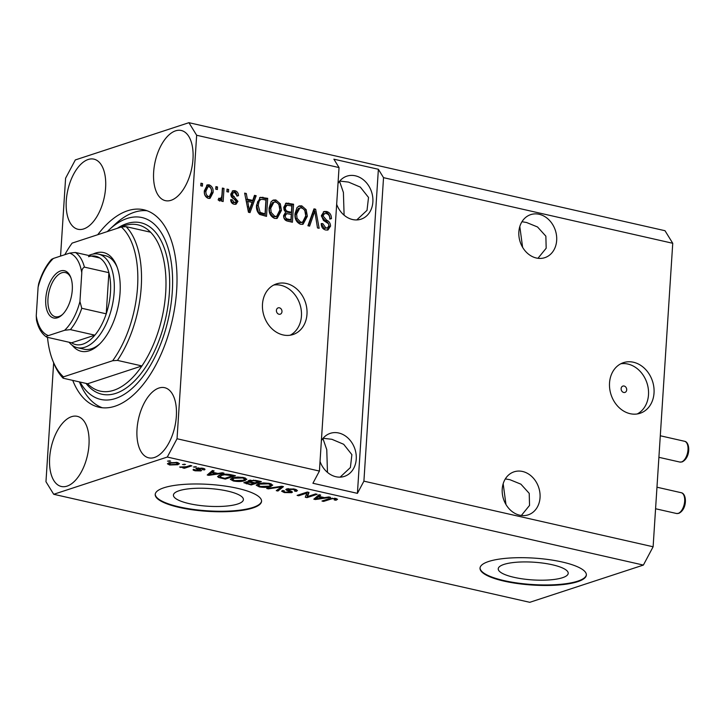 <?xml version="1.0" encoding="UTF-8"?>
<svg xmlns="http://www.w3.org/2000/svg" width="725" height="725" viewBox="0 0 725 725"><rect width="100%" height="100%" fill="white"/><g stroke="black" fill="none" stroke-linecap="round" stroke-linejoin="round"><path stroke-width="1.09" d="M623.708 392.461A3.326 2.728 71.9 0 0 624.95 392.415A3.326 2.728 71.9 0 0 626.672 389.135A3.326 2.728 71.9 0 0 624.125 386.035A3.326 2.728 71.9 0 0 622.875 386.081A3.326 2.728 71.9 0 0 621.153 389.361A3.326 2.728 71.9 0 0 623.708 392.461M630.116 413.685A26.644 21.795 71.9 0 0 640.084 413.277A26.644 21.795 71.9 0 0 653.832 387.068A26.644 21.795 71.9 0 0 633.451 362.246A26.644 21.795 71.9 0 0 623.482 362.645A26.644 21.795 71.9 0 0 609.734 388.854A26.644 21.795 71.9 0 0 630.116 413.685M637.239 413.957A26.644 21.795 71.9 0 0 648.023 387.132A26.644 21.795 71.9 0 0 627.913 364.059A26.644 21.795 71.9 0 0 620.79 363.778M278.989 314.242A3.326 2.728 71.9 0 0 280.24 314.197A3.326 2.728 71.9 0 0 281.952 310.916A3.326 2.728 71.9 0 0 279.406 307.817A3.326 2.728 71.9 0 0 278.164 307.862A3.326 2.728 71.9 0 0 276.442 311.143A3.326 2.728 71.9 0 0 278.989 314.242M283.067 334.932A26.644 21.795 71.9 0 0 293.036 334.533A26.644 21.795 71.9 0 0 306.784 308.324A26.644 21.795 71.9 0 0 286.393 283.493A26.644 21.795 71.9 0 0 276.433 283.901A26.644 21.795 71.9 0 0 262.686 310.11A26.644 21.795 71.9 0 0 283.067 334.932M290.19 335.213A26.644 21.795 71.9 0 0 300.966 308.388A26.644 21.795 71.9 0 0 280.865 285.306A26.644 21.795 71.9 0 0 273.742 285.034M562.5 577.707A35.063 8.881 -176.3 0 0 568.21 573.321A35.063 8.881 -176.3 0 0 543.496 563.18A35.063 8.881 -176.3 0 0 503.948 564.422A35.063 8.881 -176.3 0 0 498.238 568.799A35.063 8.881 -176.3 0 0 522.952 578.94A35.063 8.881 -176.3 0 0 562.5 577.707M237.7 504.002A35.063 8.881 -176.3 0 0 243.41 499.625A35.063 8.881 -176.3 0 0 218.696 489.484A35.063 8.881 -176.3 0 0 179.148 490.716A35.063 8.881 -176.3 0 0 173.429 495.103A35.063 8.881 -176.3 0 0 198.142 505.243A35.063 8.881 -176.3 0 0 237.7 504.002M252.88 507.971A53.287 13.494 -176.3 0 0 261.562 501.31A53.287 13.494 -176.3 0 0 223.998 485.895A53.287 13.494 -176.3 0 0 163.895 487.78A53.287 13.494 -176.3 0 0 155.213 494.441A53.287 13.494 -176.3 0 0 192.778 509.856A53.287 13.494 -176.3 0 0 252.88 507.971M155.241 494.178A53.287 13.494 -176.3 0 0 193.294 509.403A53.287 13.494 -176.3 0 0 252.916 507.455A53.287 13.494 -176.3 0 0 261.562 501.057M577.68 581.677A53.287 13.494 -176.3 0 0 586.362 575.016A53.287 13.494 -176.3 0 0 548.807 559.6A53.287 13.494 -176.3 0 0 488.695 561.476A53.287 13.494 -176.3 0 0 480.022 568.137A53.287 13.494 -176.3 0 0 517.577 583.553A53.287 13.494 -176.3 0 0 577.68 581.677M480.041 567.883A53.287 13.494 -176.3 0 0 518.094 583.108A53.287 13.494 -176.3 0 0 577.716 581.16A53.287 13.494 -176.3 0 0 586.371 574.753M519.716 515.203A22.647 18.524 71.9 0 0 528.19 514.859A22.647 18.524 71.9 0 0 539.871 492.583A22.647 18.524 71.9 0 0 522.544 471.477A22.647 18.524 71.9 0 0 514.079 471.821A22.647 18.524 71.9 0 0 502.389 494.097A22.647 18.524 71.9 0 0 519.716 515.203M521.338 515.493L529.54 505.425L529.223 493.362L520.894 484.164L509.892 479.687L505.325 478.917M536.346 258.009A22.647 18.524 71.9 0 0 544.819 257.665A22.647 18.524 71.9 0 0 556.501 235.389A22.647 18.524 71.9 0 0 539.173 214.283A22.647 18.524 71.9 0 0 530.709 214.627A22.647 18.524 71.9 0 0 519.028 236.903A22.647 18.524 71.9 0 0 536.346 258.009M537.968 258.29L546.179 248.222L545.862 236.169L537.524 226.97L526.522 222.493L521.955 221.723M519.807 226.535L522.598 247.307M503.168 483.738L505.968 504.509M320.033 461.508A22.647 18.524 71.9 0 0 335.92 476.733A22.647 18.524 71.9 0 0 344.384 476.388A22.647 18.524 71.9 0 0 356.075 454.104A22.647 18.524 71.9 0 0 338.747 433.006A22.647 18.524 71.9 0 0 330.274 433.351A22.647 18.524 71.9 0 0 321.374 440.682M340.125 477.141L350.392 467.543L351.888 454.638L343.677 444.28L331.914 439.305L323.096 438.263M336.663 204.305A22.647 18.524 71.9 0 0 352.549 219.53A22.647 18.524 71.9 0 0 361.014 219.186A22.647 18.524 71.9 0 0 372.704 196.91A22.647 18.524 71.9 0 0 355.377 175.812A22.647 18.524 71.9 0 0 346.913 176.148A22.647 18.524 71.9 0 0 338.013 183.488M356.754 219.938L367.022 210.341L368.517 197.445L360.307 187.086L348.544 182.102L339.735 181.06M339.536 181.295L343.405 192.46L344.103 215.18M322.906 438.498L326.767 449.654L327.464 472.383M154.443 457.484A35.969 18.578 -77.2 0 0 175.785 421.587A35.969 18.578 -77.2 0 0 164.648 387.685A35.969 18.578 -77.2 0 0 158.929 388.038A35.969 18.578 -77.2 0 0 137.578 423.944A35.969 18.578 -77.2 0 0 148.725 457.837A35.969 18.578 -77.2 0 0 154.443 457.484M171.073 200.29A35.969 18.578 -77.2 0 0 192.424 164.385A35.969 18.578 -77.2 0 0 181.277 130.491A35.969 18.578 -77.2 0 0 175.559 130.844A35.969 18.578 -77.2 0 0 154.217 166.75A35.969 18.578 -77.2 0 0 165.363 200.644A35.969 18.578 -77.2 0 0 171.073 200.29M83.692 228.928A35.969 18.578 -77.2 0 0 105.043 193.031A35.969 18.578 -77.2 0 0 93.897 159.137A35.969 18.578 -77.2 0 0 88.187 159.491A35.969 18.578 -77.2 0 0 66.836 195.387A35.969 18.578 -77.2 0 0 77.983 229.281A35.969 18.578 -77.2 0 0 83.692 228.928M67.062 486.131A35.969 18.578 -77.2 0 0 88.414 450.225A35.969 18.578 -77.2 0 0 77.267 416.331A35.969 18.578 -77.2 0 0 71.548 416.685A35.969 18.578 -77.2 0 0 50.206 452.59A35.969 18.578 -77.2 0 0 61.344 486.484A35.969 18.578 -77.2 0 0 67.062 486.131M72.736 380.389A101.237 52.291 -77.2 0 0 98.908 407.214A101.237 52.291 -77.2 0 0 114.994 406.218A101.237 52.291 -77.2 0 0 175.087 305.162A101.237 52.291 -77.2 0 0 143.713 209.761A101.237 52.291 -77.2 0 0 127.636 210.748A101.237 52.291 -77.2 0 0 97.712 234.728M53.65 362.826L45.965 481.717L53.704 494.287L529.785 602.312L643.383 565.074L653.116 546.777L363.905 481.155L383.534 177.661L378.377 169.278L333.881 159.183L339.037 167.566L319.417 471.06L177.036 438.752L196.656 135.258L188.917 122.688L75.328 159.926L65.594 178.223L60.556 256.088M653.116 546.777L672.746 243.283L383.534 177.661M339.037 167.566L196.656 135.258M321.365 215.615L324.075 211.501L326.603 211.483C329.866 212.461 331.47 214.881 331.425 218.742L329.784 218.606C329.748 215.923 328.597 214.238 326.332 213.558L324.592 213.558L322.987 215.923L326.658 220.21C329.159 221.261 330.446 223.227 330.537 226.109L327.99 229.988L325.697 230.015C322.743 229.182 321.266 227.025 321.257 223.554L322.888 223.69L325.779 227.904L327.483 227.895L328.914 225.702L328.525 223.753L323.486 220.454L321.365 215.615M307.917 225.747L313.988 208.854L315.656 209.235L319.154 228.293L317.487 227.922L314.777 211.165L309.602 226.127L307.917 225.747M301.781 205.846L306.186 209.715L307.364 216.249L303.068 224.243L300.576 224.315C296.416 222.421 294.558 218.877 295.012 213.667L297.023 207.558L299.28 205.918L301.781 205.846L300.322 206.326L304.736 210.196L306.186 209.715M275.89 199.973L280.303 203.843L281.481 210.368L277.177 218.37L274.693 218.442C270.525 216.548 268.676 213.005 269.129 207.794L271.132 201.686L273.397 200.046L275.89 199.973L274.44 200.453L278.844 204.314L280.303 203.843M252.771 200.417L254.475 195.351L256.161 195.732L250.025 212.606L248.448 212.253L244.633 193.122L246.31 193.502L247.325 199.185L252.771 200.417L251.312 200.898L245.938 199.683M200.78 185.781L200.943 183.208L202.565 183.57L202.402 186.144L200.78 185.781M204.359 190.757L207.359 184.875L209.153 184.83C212.171 186.216 213.476 188.808 213.059 192.596L210.06 198.342L208.274 198.387C205.284 197.037 203.979 194.499 204.359 190.757M215.742 189.171L215.914 186.597L217.527 186.968L217.364 189.542L215.742 189.171M221.95 194.862L222.385 188.074L224.007 188.437L223.155 201.532L221.542 201.16L221.669 199.076L219.612 200.961L218.134 199.919L218.859 198.179L220.509 198.641L219.059 199.112L221.488 197.463L221.95 194.862M220.201 200.943L219.612 200.961M226.871 191.699L227.034 189.125L228.656 189.497L228.484 192.062L226.871 191.699M230.822 194.037L232.924 190.711L234.927 190.675C237.193 191.337 238.389 193.031 238.507 195.759L236.876 195.632L234.692 192.524L233.513 192.524L232.462 194.083L232.752 195.351L237.945 201.333L236.024 204.242L234.112 204.251C231.955 203.716 230.804 202.193 230.668 199.674L232.299 199.81L234.175 202.375L235.462 202.393L236.305 201.233L235.87 200.028L234.102 198.868C231.946 198.052 230.849 196.448 230.822 194.037M256.577 205.066L260.257 197.318L267.688 198.351L266.519 216.349L259.677 214.464C257.112 211.972 256.079 208.836 256.577 205.066M283.729 207.35L286.157 203.1L293.571 204.223L292.411 222.231L287.58 221.134C284.97 220.518 283.638 218.687 283.602 215.633L285.587 212.253L283.729 207.35M672.746 243.283L664.997 230.713L188.917 122.688M307.463 496.589L315.583 493.924L317.197 494.296L307.01 497.631L305.279 497.241L306.838 493.091L298.718 495.755L297.096 495.383L307.291 492.039L309.022 492.438L307.463 496.589L308.288 492.266M288.351 488.605L288.305 489.293C287.608 489.792 288.26 490.29 290.272 490.807L292.492 492.076L291.667 492.674L284.354 492.565L281.617 491.224L282.614 490.481L284.363 490.807C283.239 491.26 283.611 491.713 285.496 492.166L290.598 491.849L286.62 490.281L285.795 489.547L286.656 488.931L294.531 489.076L297.468 490.544L296.298 491.387L294.549 491.061L295.302 490.481L293.199 489.429L287.816 489.638L287.879 488.668M284.363 490.807L283.711 491.323L283.747 490.689M290.072 492.302L290.662 490.943L290.616 491.949M266.7 488.487L281.798 486.257L283.466 486.638L277.929 491.033L276.261 490.662L281.527 486.856L268.377 488.868L266.7 488.487M272.7 485.007L270.778 486.511C267.933 487.544 264.081 487.662 259.233 486.865L256.206 485.188L258.317 483.756L263.565 482.913L269.7 483.439L272.7 485.161M246.808 479.134L244.887 480.639C242.041 481.672 238.199 481.79 233.35 480.992L230.323 479.316L232.426 477.875L237.673 477.041L243.818 477.567L246.808 479.288M217.881 473.443L222.285 472.754L223.962 473.135L208.8 475.346L207.223 474.993L212.434 470.525L214.12 470.906L212.434 472.211L217.881 473.443M167.502 461.127L170.574 461.018L167.502 461.127M53.704 494.287L167.294 457.049L177.036 438.752M643.383 565.074L167.294 457.049M169.016 462.767L177.281 462.468L179.447 463.665L177.788 464.716L169.596 464.988L167.43 463.782L169.016 462.767M182.464 464.526L185.537 464.417L182.464 464.526M186.343 466.737L190.195 465.477L191.808 465.84L184.395 468.268L182.782 467.906L183.96 467.516L179.601 467.036L186.343 466.737M193.385 467.009L196.457 466.891L193.385 467.009M202.574 469.601L201.677 468.595L198.433 468.495L199.239 469.283C201.314 469.845 201.876 470.398 200.943 470.924L195.233 470.806C193.095 470.308 192.578 469.791 193.666 469.274L196.239 470.443L199.176 470.607L195.868 468.703L196.629 468.187L202.846 468.268C205.048 468.812 205.538 469.365 204.323 469.927L202.574 469.601L203.063 468.323M204.985 469.32L204.323 469.927L204.396 468.749M198.469 467.87L198.124 468.794M201.541 470.489L200.943 470.924L200.997 469.972M193.049 469.782L193.666 469.274M199.176 470.607L199.339 469.311M219.82 475.056C222.566 474.005 226.254 473.887 230.903 474.712L235.498 475.754L225.303 479.098L218.624 477.476L217.545 476.524L219.82 475.056M248.602 480.548L248.521 481.753L248.883 480.448L256.587 480.539L261.381 481.627L251.185 484.971L243.827 482.678L248.521 481.753L247.859 481.146M324.465 497.631L328.86 496.942L330.546 497.323L315.384 499.534L313.807 499.181L319.018 494.704L320.704 495.084L319.018 496.389L324.465 497.631M337.533 499.235L336.001 500.25L334.243 499.924L335.394 499.271L334.551 498.818L332.168 498.7L323.586 501.401L321.972 501.029L328.887 498.764L335.82 498.447L337.533 499.326M319.417 471.06L312.919 483.258L357.416 493.353L363.905 481.155M169.17 460.701L169.115 461.499M177.924 462.632L177.788 464.716M169.65 464.263L169.596 464.988M170.701 464.653L176.166 464.344L177.471 463.556L176.175 462.804L170.701 463.112L169.405 463.9L170.701 464.653M170.756 462.323L170.701 463.112M176.211 462.269L176.175 462.804M184.132 464.1L184.087 464.897M184.467 467.172L184.395 468.268M180.77 466.891L180.733 467.516M195.052 466.574L195.007 467.371M201.713 468.051L201.677 468.595M198.188 467.897L198.133 468.64M195.279 470.135L195.233 470.806M208.918 473.543L208.8 475.346M212.543 470.543L212.434 472.211M211.718 474.358L216.159 473.715L211.782 472.718L209.072 474.821L211.718 474.358M216.195 473.062L216.159 473.715M209.163 473.325L209.072 474.821M211.89 470.987L211.782 472.718M225.357 478.174L225.303 479.098M218.751 475.464L218.624 477.476M224.877 478.337L232.689 475.772L224.542 474.748L221.424 475.428L220.137 477.15L224.877 478.337M232.725 475.129L232.689 475.772M219.684 475.102L220.137 477.15M221.478 474.603L221.424 475.428M224.578 474.177L224.542 474.748M229.952 474.513L229.907 475.147M245.295 477.983L244.887 480.639M233.396 480.267L233.35 480.992M232.471 477.866L232.39 479.162L234.528 480.603L243.292 480.267L244.878 479.225L242.639 477.965L234.012 478.255L232.308 479.379L232.399 477.884M234.066 477.449L234.012 478.255M242.676 477.34L242.639 477.965M251.249 484.055L251.185 484.971M246.473 481.744L246.437 482.379C245.458 482.814 246.02 483.222 248.113 483.611L250.759 484.209L253.804 483.213L249.255 482.234L245.866 482.759L245.929 481.799M253.85 482.56L253.804 483.213M249.382 480.303L249.255 482.234M250.551 480.095L250.506 480.811C249.409 481.273 249.907 481.717 252.01 482.143L255.001 482.823L258.571 481.654L253.668 480.612L249.871 481.246L249.944 480.186M258.617 481.001L258.571 481.654M253.705 480.059L253.668 480.612M255.399 480.294L255.363 480.92M271.177 483.856L270.778 486.511M259.278 486.149L259.233 486.865M258.363 483.738L258.272 485.043L260.411 486.475L269.174 486.14L270.76 485.097L268.522 483.838L259.903 484.128L258.191 485.252L258.29 483.765M259.958 483.321L259.903 484.128M268.567 483.213L268.522 483.838M278.038 489.357L277.929 491.033M281.563 486.294L281.527 486.856M268.422 488.233L268.377 488.868M296.407 489.629L296.298 491.387M293.235 488.822L293.199 489.429M291.749 491.387L291.667 492.674M284.399 491.858L284.354 492.565M286.71 488.922L286.62 490.281M307.572 494.93L307.01 497.631M307.173 495.066L306.186 494.84M306.902 492.175L306.838 493.091M298.772 494.84L298.718 495.755M315.493 497.722L315.384 499.534M319.127 494.731L319.018 496.389M318.302 498.537L322.734 497.903L318.357 496.906L315.647 499.008L318.302 498.537M322.779 497.25L322.734 497.903M315.747 497.513L315.647 499.008M318.474 495.175L318.357 496.906M336.11 498.51L336.001 500.25M334.587 498.22L334.551 498.818M332.204 498.111L332.168 498.7M323.649 500.477L323.586 501.401M200.898 184.005L202.565 183.57M201.106 184.05L200.997 185.827M206.652 185.21L209.153 184.83M207.694 185.31C210.721 186.697 212.017 189.288 211.609 193.077L213.059 192.596M211.609 193.077L209.317 198.487M208.066 186.724L206.607 187.195L204.532 191.472C204.169 194.073 204.985 195.913 206.978 197.01L209.407 196.493L211.446 192.234C211.809 189.633 210.993 187.784 208.99 186.688L208.066 186.724L205.982 191.001C205.628 193.593 206.444 195.442 208.438 196.529L209.407 196.493M206.978 197.01L208.438 196.529M204.532 191.472L205.982 191.001M215.86 187.394L217.527 186.968M216.077 187.449L215.959 189.225M222.33 188.863L224.007 188.437M222.548 188.917L221.75 201.215M219.43 200.907L220.219 199.547L221.669 199.076M226.988 189.923L228.656 189.497M227.197 189.968L227.079 191.744M232.263 191.038L234.927 190.675M233.468 191.155C235.734 191.808 236.93 193.502 237.057 196.239M233.513 192.524L232.054 193.004L231.003 194.554L232.462 194.083M231.003 194.554L231.302 195.823L232.752 195.351M231.302 195.823L236.486 201.813L237.945 201.333M236.486 201.813L235.253 204.368M230.713 200.272L232.299 199.81M230.84 200.29L232.716 202.846L234.175 202.375M232.716 202.846L235.462 202.393M254.221 196.103L256.161 195.732M254.702 196.212L248.838 212.343M244.796 193.965L246.31 193.502M244.86 193.974L245.313 196.538M245.929 199.647L247.325 199.185M250.297 207.314L252.101 202.402L247.723 201.414L249.355 210.558L250.297 207.314M248.186 210.939L249.355 210.558M246.373 201.858L247.723 201.414M259.595 197.626L263.093 197.309M261.643 197.789L266.229 198.831L267.688 198.351M266.229 198.831L265.114 216.032M260.782 199.411L259.323 199.892L257.647 201.677L256.741 205.936L258.671 212.878L263.583 214.355L265.042 213.884L265.93 200.091L263.157 199.457L260.782 199.411L259.106 201.197L258.2 205.456L260.13 212.407L265.042 213.884M260.855 213.739L262.305 213.259M258.671 212.878L260.13 212.407M256.741 205.936L258.2 205.456M257.647 201.677L259.106 201.197M278.844 204.314L280.022 210.848L281.481 210.368M280.022 210.848L276.433 218.542M272.691 200.354L274.44 200.453M273.95 202.139L272.491 202.61L269.283 208.691L269.7 212.914L273.352 216.811L275.264 216.757L276.723 216.277L279.868 209.978C280.212 206.127 278.853 203.489 275.772 202.085L273.95 202.139L270.742 208.211L271.159 212.434L274.811 216.34L276.723 216.277M273.352 216.811L274.811 216.34M269.7 212.914L271.159 212.434M269.283 208.691L270.742 208.211M285.505 203.426L292.121 204.704L293.571 204.223M292.121 204.704L291.006 221.904M286.973 212.072L289.955 212.751L291.414 212.271L291.822 205.963L286.792 205.166L285.333 205.646L283.892 208.184C283.919 210.477 284.943 211.773 286.973 212.072L288.432 211.6L291.414 212.271M286.828 219.63L289.474 220.237L290.924 219.757L291.278 214.373L286.475 213.621L285.016 214.093L283.783 216.186C283.856 218.325 284.871 219.476 286.828 219.63L288.278 219.158L290.924 219.757M283.783 216.186L285.242 215.706C285.315 217.853 286.33 219.004 288.278 219.158M286.819 213.54L285.242 215.706M283.892 208.184L285.342 207.703C285.369 209.996 286.402 211.292 288.432 211.6M287.028 205.102L285.342 207.703M304.736 210.196L305.914 216.721L307.364 216.249M305.914 216.721L302.325 224.415M298.582 206.226L300.322 206.326M299.833 208.012L298.374 208.492L295.175 214.564L295.583 218.787L299.244 222.684L301.147 222.629L302.606 222.149L305.751 215.851C306.104 211.999 304.736 209.371 301.654 207.957L299.833 208.012L296.634 214.083L297.042 218.316L300.703 222.212L302.606 222.149M299.244 222.684L300.703 222.212M295.583 218.787L297.042 218.316M295.175 214.564L296.634 214.083M313.717 209.607L315.656 209.235M314.206 209.715L314.487 211.265M317.015 225.067L317.541 227.931M308.406 225.856L313.318 211.646L314.777 211.165M323.368 211.818L326.603 211.483M325.153 211.963C328.407 212.942 330.02 215.361 329.966 219.222M324.592 213.558L323.132 214.029L321.528 216.403L322.987 215.923M321.528 216.403L325.199 220.69C327.7 221.741 328.996 223.708 329.077 226.59L330.537 226.109M329.077 226.59L327.238 230.142M321.257 224.152L322.888 223.69M321.438 224.161L324.32 228.375L325.779 227.904M324.32 228.375L327.483 227.895M357.416 493.353L378.377 169.278M93.036 254.076A50.623 26.145 102.8 0 1 95.555 253.061A50.623 26.145 102.8 0 1 116.707 266.048A50.623 26.145 102.8 0 1 98.836 344.783A50.623 26.145 102.8 0 1 89.229 350.791A50.623 26.145 102.8 0 1 72.319 345.363M88.749 255.49A47.959 24.768 102.8 0 1 90.933 254.62A47.959 24.768 102.8 0 1 98.555 254.149A47.959 24.768 102.8 0 1 113.417 299.343A47.959 24.768 102.8 0 1 84.952 347.212A47.959 24.768 102.8 0 1 77.33 347.683L84 349.196A47.959 24.768 -77.2 0 0 91.622 348.725A47.959 24.768 -77.2 0 0 99.787 343.868M117.169 267.28A47.959 24.768 -77.2 0 0 105.225 255.662L98.555 254.149M47.497 337.343A82.587 42.657 -77.2 0 0 52.717 360.47L53.668 362.862A85.251 44.035 102.8 0 0 63.12 378.205L87.598 383.761A85.251 44.035 -77.2 0 0 100.222 391.119A85.251 44.035 -77.2 0 0 113.762 390.286A85.251 44.035 -77.2 0 0 141.928 365.944L117.459 360.397A85.251 44.035 102.8 0 0 126.105 226.653L150.583 232.208A85.251 44.035 -77.2 0 0 137.949 224.841A85.251 44.035 -77.2 0 0 124.41 225.683A85.251 44.035 -77.2 0 0 120.395 227.288M80.031 382.039A93.244 48.167 -77.2 0 0 115.492 398.505A93.244 48.167 -77.2 0 0 172.287 291.776A93.244 48.167 -77.2 0 0 127.138 218.47A93.244 48.167 -77.2 0 0 109.43 229.535A93.244 48.167 -77.2 0 0 107.318 231.574M102.297 407.758A101.237 52.291 102.8 0 1 79.415 381.903M109.43 229.535L115.094 224.279A101.237 52.291 102.8 0 1 134.306 212.262A101.237 52.291 102.8 0 1 147.003 210.73M52.717 360.47A82.587 42.657 -77.2 0 0 63.483 376.855L112.656 360.733A82.587 42.657 -77.2 0 0 121.302 226.998L72.128 243.111A82.587 42.657 -77.2 0 0 64.833 254.683M63.12 378.205L63.483 376.855M112.656 360.733L117.459 360.397M121.302 226.998L126.105 226.653M87.598 383.761L141.928 365.944A85.251 44.035 -77.2 0 0 150.583 232.208M60.537 270.951A24.242 12.524 102.8 0 1 70.669 277.167A24.242 12.524 102.8 0 1 62.105 314.877A24.242 12.524 102.8 0 1 57.511 317.758A24.242 12.524 102.8 0 1 45.766 298.7A24.242 12.524 102.8 0 1 60.537 270.951M70.941 277.911A22.647 11.7 -77.2 0 0 65.368 272.573A22.647 11.7 -77.2 0 0 61.77 272.79A22.647 11.7 -77.2 0 0 48.33 295.401A22.647 11.7 -77.2 0 0 55.345 316.743A22.647 11.7 -77.2 0 0 58.943 316.517A22.647 11.7 -77.2 0 0 62.685 314.324M77.33 347.683A47.959 24.768 102.8 0 1 69.065 342.245M70.398 329.621L64.634 330.274A42.63 22.022 -77.2 0 0 79.94 301.509L81.762 308.27A45.294 23.39 102.8 0 1 70.398 329.621L94.875 335.167L71.576 342.807A45.294 23.39 -77.2 0 0 82.886 344.13A45.294 23.39 -77.2 0 0 94.875 335.167A45.294 23.39 -77.2 0 0 106.231 313.825L108.895 272.673A45.294 23.39 -77.2 0 0 99.86 258.009A45.294 23.39 -77.2 0 0 88.541 256.686M81.762 308.27L106.231 313.825A45.294 23.39 -77.2 0 0 108.895 272.673L84.417 267.117C82.55 268.114 81.671 270.026 81.789 272.872A42.63 22.022 -77.2 0 0 69.627 253.116L53.405 258.435A42.63 22.022 -77.2 0 0 38.099 287.191L36.25 315.837A42.63 22.022 -77.2 0 0 48.421 335.593L64.634 330.274M69.627 253.116L75.391 252.463A45.294 23.39 102.8 0 1 84.417 267.117M99.86 258.009L75.391 252.463M38.099 287.191L38.652 283.783C41.688 273.823 45.974 265.676 51.511 259.369L53.405 258.435M48.421 335.593C46.545 336.038 46.11 336.59 47.098 337.252L46.59 337.062C41.651 333.727 38.289 328.081 36.486 320.124L36.25 315.837M71.576 342.807L47.098 337.252M79.94 301.509L81.789 272.872M198.007 467.906L197.889 469.737M210.386 472.283L210.277 473.933M220.953 477.422L220.907 478.101M246.4 483.167L246.355 483.874M250.995 481.889L250.95 482.56M279.279 486.629L279.234 487.227M288.849 490.299L288.804 491.061M316.97 496.462L316.861 498.12M330.645 498.302L330.591 499.099M232.779 196.901L234.238 196.421M247.415 207.078L248.711 206.652M287.327 203.616L288.777 203.136M312.457 214.328L313.907 213.857M325.199 220.69L326.658 220.21M117.368 228.284A87.915 45.412 102.8 0 1 126.802 223.608A87.915 45.412 102.8 0 1 169.369 292.737A87.915 45.412 102.8 0 1 115.828 393.358A87.915 45.412 102.8 0 1 86.039 383.407M681.201 492.71C686.965 493.507 687.4 509.249 678.772 513.363L676.488 513.49A10.658 5.501 -77.2 0 0 678.183 513.391A10.658 5.501 -77.2 0 0 684.509 502.751A10.658 5.501 -77.2 0 0 681.201 492.71L656.968 487.209M684.527 441.271C690.291 442.069 690.726 457.81 682.107 461.925L679.814 462.052A10.658 5.501 -77.2 0 0 681.509 461.952A10.658 5.501 -77.2 0 0 687.835 451.312A10.658 5.501 -77.2 0 0 684.527 441.271L660.294 435.77M169.405 463.9L169.487 462.623M177.471 463.556L177.543 462.532M198.097 468.713L198.152 467.897M199.393 470.443L199.466 469.356M244.878 479.225L244.959 477.875M270.76 485.097L270.851 483.747M295.302 490.481L295.383 489.284M335.394 499.271L335.448 498.365M676.488 513.49L655.572 508.751M679.814 462.052L658.898 457.312"/></g></svg>
